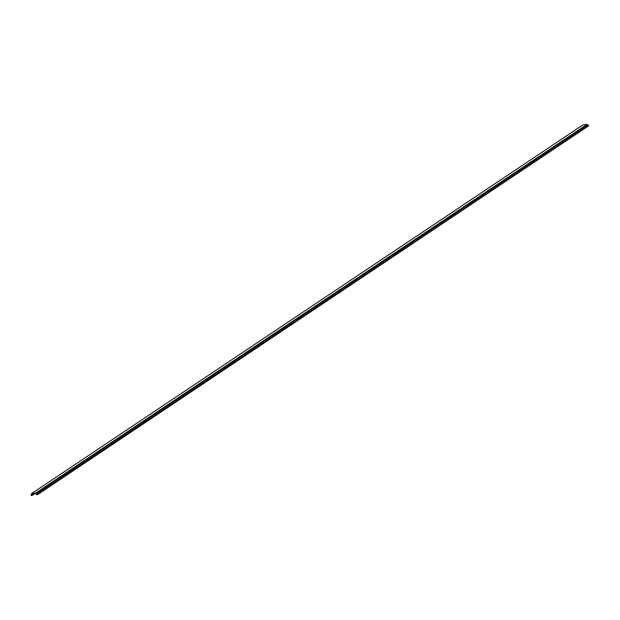 <?xml version="1.0" encoding="UTF-8"?>
<svg xmlns="http://www.w3.org/2000/svg" width="620" height="620" viewBox="0 0 620 620"><rect width="100%" height="100%" fill="white"/><g stroke="black" fill="none" stroke-linecap="round" stroke-linejoin="round"><path stroke-width="0.93" d="M37.355 494.442L588.861 125.658L37.495 494.69L36.425 494.52L35.766 493.365L31.511 493.977L31.829 495.643L31 495.364L31.597 494.969M36.867 494.667L35.658 493.109L31.318 493.76L31.674 495.411L31 495.364M588.372 125.875L587.163 124.318L582.761 125.031M588.861 125.658L37.495 494.69M31.922 495.519L34.976 493.481M31.876 495.179L34.27 493.582M31.457 494.202L31.86 493.931M36.603 494.496L588.116 125.705M36.185 493.52L587.69 124.728M35.658 493.109L587.163 124.318M31.403 493.729L582.909 124.938M31.829 495.643L35.1 493.458M31.318 493.76L582.823 124.969"/></g></svg>
